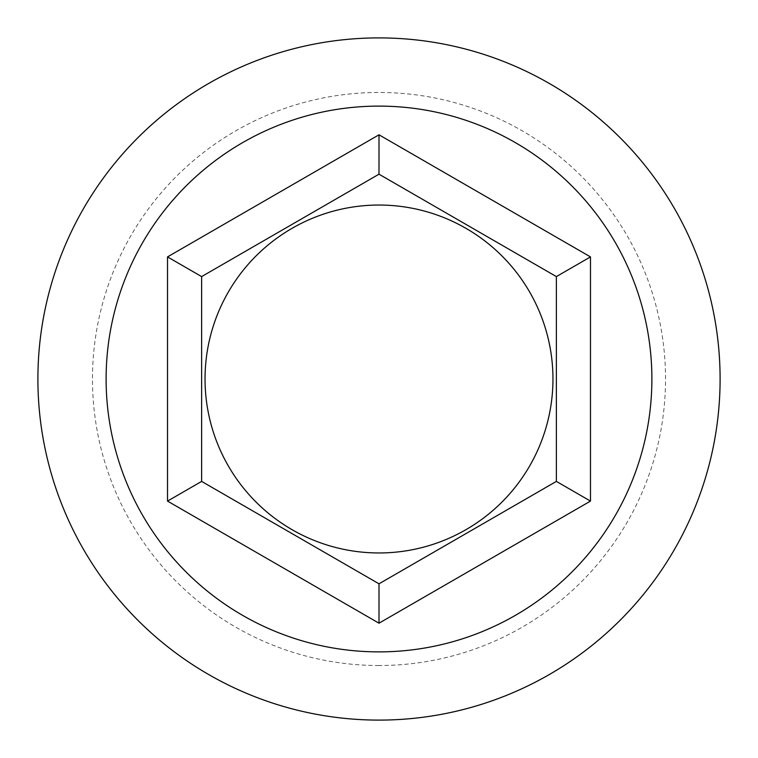<?xml version="1.0" encoding="UTF-8"?>
<svg xmlns="http://www.w3.org/2000/svg" width="758" height="758" viewBox="0 0 758 758"><rect width="100%" height="100%" fill="white"/><g stroke="black" fill="none" stroke-linecap="round" stroke-linejoin="round"><path stroke-width="0.57" stroke-dasharray="3.79 2.84" d="M379 720.1A341.1 341.1 0 0 0 674.402 208.45A341.1 341.1 0 0 0 83.598 208.45A341.1 341.1 0 0 0 379 720.1M379 665.524A286.524 286.524 0 0 1 130.859 235.738A286.524 286.524 0 0 1 627.141 235.738A286.524 286.524 0 0 1 379 665.524M556.372 481.406L556.372 276.594L379 174.188L201.628 276.594L201.628 481.406L379 583.812L556.372 481.406M379 552.961A173.961 173.961 0 0 0 529.653 292.019A173.961 173.961 0 0 0 228.347 292.019A173.961 173.961 0 0 0 379 552.961"/><path stroke-width="1.14" d="M379 720.1A341.1 341.1 0 0 1 83.598 208.45A341.1 341.1 0 0 1 674.402 208.45A341.1 341.1 0 0 1 379 720.1M379 651.88A272.88 272.88 0 0 0 615.325 242.56A272.88 272.88 0 0 0 142.675 242.56A272.88 272.88 0 0 0 379 651.88M556.372 481.406L556.372 276.594L379 174.188L201.628 276.594L201.628 481.406L379 583.812L556.372 481.406L590.482 501.095L379 623.199L167.518 501.095L201.628 481.406M379 552.961A173.961 173.961 0 0 0 529.653 292.019A173.961 173.961 0 0 0 228.347 292.019A173.961 173.961 0 0 0 379 552.961M379 583.812L379 623.199M167.518 501.095L167.518 256.905L201.628 276.594M556.372 276.594L590.482 256.905L590.482 501.095M167.518 256.905L379 134.801L379 174.188M379 134.801L590.482 256.905"/></g></svg>
